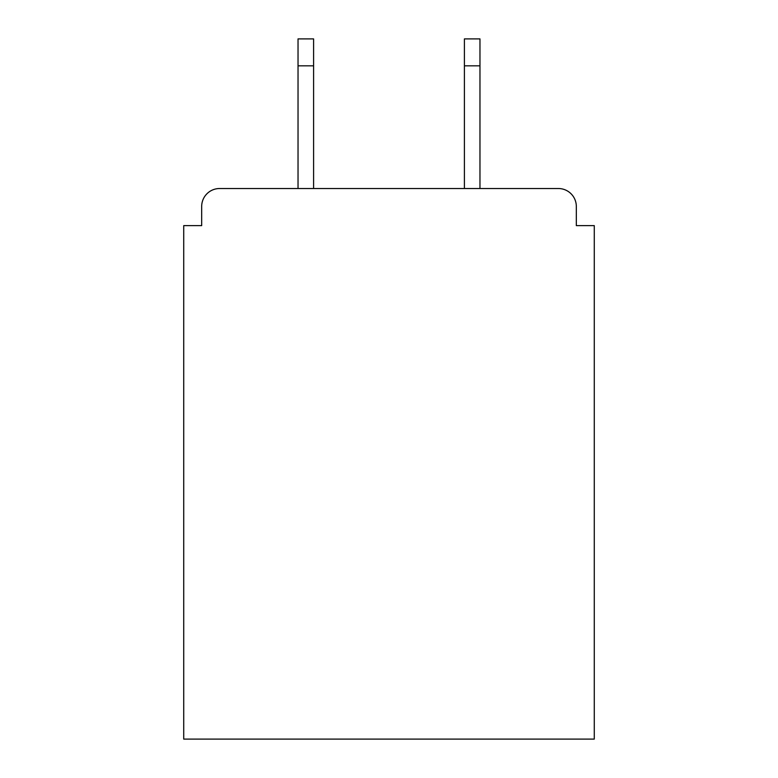 <?xml version="1.0" encoding="UTF-8"?>
<svg xmlns="http://www.w3.org/2000/svg" width="778" height="778" viewBox="0 0 778 778"><rect width="100%" height="100%" fill="white"/><g stroke="black" fill="none" stroke-linecap="round" stroke-linejoin="round"><path stroke-width="1.17" d="M576.323 225.62L576.323 206.471L576.323 225.62L594.275 225.62L594.275 739.1L183.725 739.1L183.725 225.62L201.677 225.62L201.677 206.471L201.677 225.62M298.032 65.829L298.032 38.9L313.592 38.9L313.592 65.829L298.032 65.829L298.032 188.519L558.361 188.519L479.968 188.519L479.968 65.829L464.408 65.829L464.408 38.9L479.968 38.9L479.968 65.829M298.032 188.519L219.639 188.519A17.952 17.952 0 0 0 201.677 206.471M576.323 206.471A17.952 17.952 0 0 0 558.361 188.519L479.968 188.519M464.408 188.519L313.592 188.519L464.408 188.519L464.408 65.829M313.592 65.829L313.592 188.519"/></g></svg>
